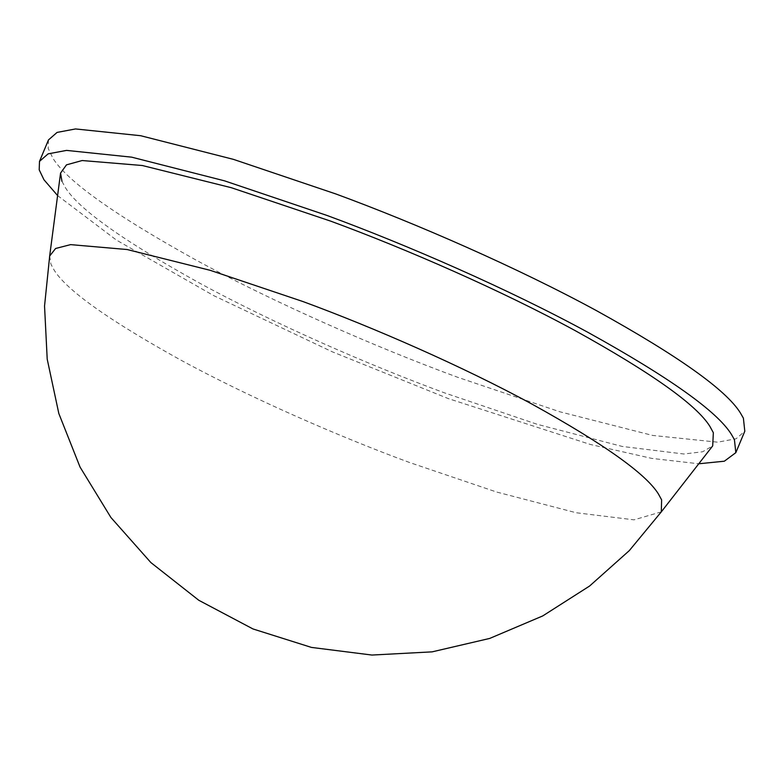 <?xml version="1.0" encoding="UTF-8"?>
<svg xmlns="http://www.w3.org/2000/svg" width="784" height="784" viewBox="0 0 784 784"><rect width="100%" height="100%" fill="white"/><g stroke="black" fill="none" stroke-linecap="round" stroke-linejoin="round"><path stroke-width="0.59" stroke-dasharray="3.92 2.94" d="M48.471 139.924L48.177 148.382L52.93 158.299C67.238 181.231 115.091 215.247 196.5 260.327C275.743 303.418 376.898 347.596 457.297 377.143L559.805 411.767L652.621 435.434L717.742 442.186L736.176 438.726L744.8 431.21M57.604 195.579L116.512 240.139L213.689 295.617L332.112 351.732L448.321 398.595L590.303 444.45L651.808 458.405L698.76 463.775M49.676 256.015L50.931 264.208L54.184 270.176C66.758 290.335 108.819 320.225 180.369 359.856C250.018 397.723 338.933 436.551 409.601 462.521L496.586 492.019L576.191 512.746L634.001 519.841L661.294 511.864M61.965 181.339L65.435 187.709C78.851 209.21 123.715 241.1 200.028 283.357C274.322 323.763 369.156 365.168 444.528 392.872L537.314 424.33L622.212 446.439L683.883 454.005L702.601 451.78L712.695 445.89"/><path stroke-width="1.18" d="M698.76 463.775L724.347 461.208L735.823 452.662L744.8 431.21L743.399 418.186L740.331 412.835C726.033 389.903 678.18 355.897 596.771 310.807C517.528 267.716 416.373 223.548 335.973 194.001L233.456 159.368L140.64 135.71L75.519 128.948L57.085 132.408L48.471 139.924L39.494 161.386L39.2 169.834L43.953 179.752L57.604 195.579M735.823 452.662L734.422 439.648L731.354 434.297C717.056 411.355 669.203 377.349 587.794 332.269C508.551 289.178 407.396 245 326.997 215.453L224.489 180.83L131.663 157.163L66.552 150.401L48.118 153.86L39.494 161.386M661.02 512.226L712.695 445.89L713.342 432.709L709.873 426.339C696.466 404.838 651.602 372.949 575.289 330.691C500.996 290.286 406.161 248.881 330.789 221.176L231.329 187.709L142.296 165.512L82.153 160.534L66.483 164.856L60.554 173.097L61.965 181.339M302.957 301.546L210.279 270.343L127.135 249.528L70.58 244.628L55.605 248.489L49.676 256.015L44.541 306.034L47.207 359.141L58.829 413.521L80.046 467.068L110.916 517.499L150.881 562.579L198.793 600.279L252.987 628.954L311.464 647.417L371.949 655.052L432.111 651.857L489.696 638.431L542.714 615.94L589.597 586.03L629.278 550.642L661.294 511.864L661.627 499.869L658.374 493.9C645.8 473.742 603.739 443.852 532.189 404.221C462.54 366.344 373.625 327.526 302.957 301.546M60.554 173.097L49.608 256.466"/></g></svg>

